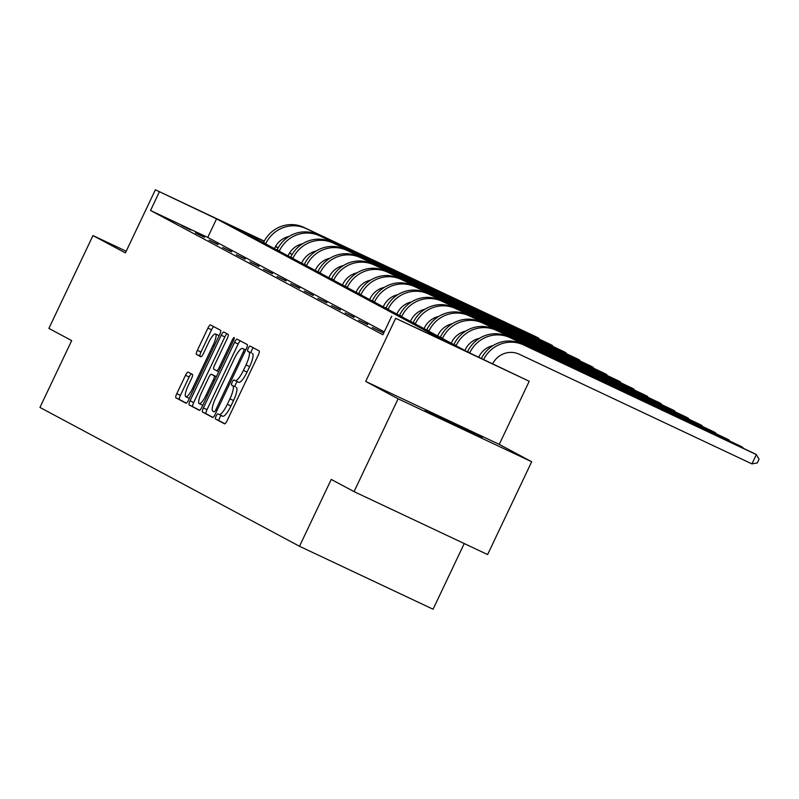 <?xml version="1.0" encoding="UTF-8"?>
<svg xmlns="http://www.w3.org/2000/svg" width="799" height="799" viewBox="0 0 799 799"><rect width="100%" height="100%" fill="white"/><g stroke="black" fill="none" stroke-linecap="round" stroke-linejoin="round"><path stroke-width="1.2" d="M216.07 416.099A2.826 0.679 -64.8 0 0 215.46 418.966L224.549 423.83A4.035 0.969 -64.8 0 0 224.559 423.84A4.035 0.969 -64.8 0 0 227.136 420.644L258.287 355.036A4.035 0.969 -64.8 0 0 259.166 350.931L250.067 346.067A2.826 0.679 -64.8 0 0 248.259 348.304A2.826 0.679 -64.8 0 0 247.65 351.17L248.829 351.8A12.914 3.106 -64.8 0 1 246.022 364.933L243.425 370.396A12.914 3.106 -64.8 0 1 235.186 380.614A12.914 3.106 -64.8 0 1 235.156 380.594L233.977 379.964A2.826 0.679 -64.8 0 0 233.967 379.964A2.826 0.679 -64.8 0 0 232.169 382.202A2.826 0.679 -64.8 0 0 231.55 385.068L232.729 385.697A12.914 3.106 -64.8 0 1 229.932 398.831L227.335 404.294A12.914 3.106 -64.8 0 1 219.096 414.511A12.914 3.106 -64.8 0 1 219.056 414.491L217.877 413.862A2.826 0.679 -64.8 0 0 216.07 416.099M221.323 415.56A2.826 0.679 -64.8 0 0 219.675 417.797A2.826 0.679 -64.8 0 0 219.066 420.664L224.909 423.79M253.373 347.835A2.826 0.679 -64.8 0 0 251.875 350.002A2.826 0.679 -64.8 0 0 251.256 352.878L248.829 351.8M237.413 381.662A2.826 0.679 -64.8 0 0 235.775 383.9A2.826 0.679 -64.8 0 0 235.166 386.766L232.729 385.697M482.167 437.702L425.038 410.686L482.167 437.702M531.685 461.742L487.61 554.566L354.047 491.625L398.122 398.801L531.685 461.742L499.255 444.384L529.228 381.263L395.665 318.322L448.908 343.161L216.559 218.866L155.376 189.782L264.279 241.108M126.202 251.226L92.974 235.565L125.403 252.913L155.376 189.782M354.047 491.625L331.245 479.43L299.505 546.276L39.95 407.43L71.69 340.594L48.889 328.399L92.974 235.565M188.105 372.114A4.035 0.969 -64.8 0 0 188.085 372.104A4.035 0.969 -64.8 0 0 185.518 375.3L176.769 393.707A4.035 0.969 -64.8 0 0 175.9 397.802L185.997 403.205A4.035 0.969 -64.8 0 0 186.007 403.215A4.035 0.969 -64.8 0 0 188.584 400.019L219.735 334.411A4.035 0.969 -64.8 0 0 220.614 330.307L210.517 324.913A4.035 0.969 -64.8 0 0 210.507 324.903A4.035 0.969 -64.8 0 0 207.93 328.099L197.373 350.332A4.035 0.969 -64.8 0 0 196.494 354.436L200.819 356.744A4.035 0.969 -64.8 0 0 200.829 356.753A4.035 0.969 -64.8 0 0 203.405 353.558L208.639 342.531A10.796 2.597 -64.8 0 1 215.53 333.992A10.796 2.597 -64.8 0 1 213.213 344.978L192.709 388.174A10.796 2.597 -64.8 0 1 185.817 396.713A10.796 2.597 -64.8 0 1 188.125 385.727L191.55 378.526A4.035 0.969 -64.8 0 0 192.419 374.421L188.105 372.114M499.255 444.384L365.692 381.443L398.122 398.801M365.692 381.443L395.665 318.322M384.259 331.865L207.74 237.433L150.532 210.477L382.881 334.761L391.7 316.194M150.532 210.477L159.341 191.91M203.385 407.939A4.035 0.969 -64.8 0 0 202.517 412.044L212.614 417.448A4.035 0.969 -64.8 0 0 212.624 417.448A4.035 0.969 -64.8 0 0 215.201 414.262L246.352 348.654A4.035 0.969 -64.8 0 0 247.231 344.549L237.123 339.146A4.035 0.969 -64.8 0 0 237.113 339.136A4.035 0.969 -64.8 0 0 234.536 342.332L203.385 407.939L207.001 409.637A4.035 0.969 -64.8 0 0 206.122 413.742L212.963 417.408M199.301 410.326L189.203 404.923A4.035 0.969 -64.8 0 1 190.082 400.818L221.233 335.21A4.035 0.969 -64.8 0 1 223.81 332.024A4.035 0.969 -64.8 0 0 223.81 332.024L228.144 334.342A4.035 0.969 -64.8 0 1 227.266 338.446L214.631 365.053A4.035 0.969 -64.8 0 0 213.762 369.148L216.629 370.686A4.035 0.969 -64.8 0 0 216.639 370.686A4.035 0.969 -64.8 0 0 219.216 367.5L232.369 339.795A2.826 0.679 -64.8 0 1 234.167 337.568A2.826 0.679 -64.8 0 1 233.558 340.434L201.887 407.14A4.035 0.969 -64.8 0 1 199.311 410.336A4.035 0.969 -64.8 0 0 199.311 410.336L199.331 410.336M299.505 546.276L433.068 609.218L464.239 543.56M264.169 241.308L235.695 227.885L468.044 352.179L529.228 381.263M289.548 253.053L292.154 254.452M292.134 254.482L289.448 253.213M278.142 247.89L275.445 246.621M275.555 246.422L278.252 247.69M207.74 237.433L216.559 218.866M190.911 229.832L181.882 225.578L190.801 230.062M204.514 237.113L195.485 232.859L204.404 237.333M218.117 244.384L209.088 240.129L218.007 244.614M231.71 251.665L222.691 247.41L231.61 251.885M245.313 258.936L236.294 254.681L245.213 259.166M258.916 266.217L249.897 261.962L258.806 266.437M272.519 273.488L263.49 269.233L272.409 273.717M286.122 280.769L277.093 276.514L286.012 280.988M299.725 288.039L290.696 283.785L299.615 288.269M313.318 295.31L304.299 291.066L313.218 295.54M326.921 302.591L317.902 298.337L326.811 302.821M340.524 309.862L331.495 305.618L340.414 310.092M354.127 317.143L345.098 312.888L354.017 317.373M367.73 324.414L358.701 320.169L367.62 324.644M383.68 333.083L372.304 327.44L383.73 332.973M219.126 414.521L222.671 416.199A12.914 3.106 -64.8 0 0 222.701 416.209A12.914 3.106 -64.8 0 0 230.941 405.992L227.335 404.294M236.344 387.405A12.914 3.106 -64.8 0 1 233.538 400.529L230.941 405.992M238.801 382.312L235.186 380.614L238.761 382.302A12.914 3.106 -64.8 0 0 238.801 382.312A12.914 3.106 -64.8 0 0 247.041 372.094L243.425 370.396M252.434 353.508A12.914 3.106 -64.8 0 1 249.638 366.631L247.041 372.094M240.379 340.883A4.035 0.969 -64.8 0 0 238.152 344.029L207.001 409.637M214.092 411.835A2.826 0.679 -64.8 0 0 214.102 411.845A2.826 0.679 -64.8 0 0 215.9 409.607L243.246 352.019A2.826 0.679 -64.8 0 0 243.865 349.143L242.616 348.484A12.914 3.106 -64.8 0 0 242.586 348.464A12.914 3.106 -64.8 0 0 234.347 358.681L215.65 398.042A12.914 3.106 -64.8 0 0 212.854 411.175L214.112 411.845M199.66 410.287L189.203 404.923M227.076 333.772A4.035 0.969 -64.8 0 0 224.839 336.918L193.688 402.526A4.035 0.969 -64.8 0 0 192.819 406.621M201.518 392.659A10.796 2.597 -64.8 0 0 199.211 403.645A10.796 2.597 -64.8 0 0 206.102 395.106L213.323 379.895A4.035 0.969 -64.8 0 0 214.202 375.79L211.335 374.252A4.035 0.969 -64.8 0 0 211.326 374.252A4.035 0.969 -64.8 0 0 208.749 377.438L201.518 392.659M214.941 375.959L211.335 374.252L214.931 375.949A4.035 0.969 -64.8 0 0 214.921 375.949A4.035 0.969 -64.8 0 1 214.941 375.959L216.339 376.699M213.762 326.651A4.035 0.969 -64.8 0 0 211.535 329.797L200.978 352.029A4.035 0.969 -64.8 0 0 200.1 356.134L201.168 356.704M191.351 373.852A4.035 0.969 -64.8 0 0 189.123 376.998L180.384 395.405A4.035 0.969 -64.8 0 0 179.505 399.51L186.347 403.165M492.663 363.775A20.554 19.955 -61.9 0 1 519.27 354.247L751.929 463.879L756.333 454.591L523.675 344.958A30.831 29.923 118.1 0 0 483.635 359.52M523.675 344.958L754.156 453.433L756.333 454.591L759.05 459.245L757.282 462.951L751.929 463.879M521.497 343.79A30.831 29.923 118.1 0 0 481.398 358.471M478.721 357.203L478.801 357.023A20.554 19.955 -61.9 0 1 493.093 345.577M742.451 447.909L742.73 447.32L740.553 446.152L507.894 336.519A30.831 29.923 118.1 0 0 467.605 351.61L467.475 351.87M743.32 448.319L742.73 447.32L510.082 337.687A30.831 29.923 118.1 0 0 469.782 352.778L469.692 352.958M464.858 350.471L465.208 349.752A20.554 19.955 -61.9 0 1 479.49 338.297M728.848 440.639L729.127 440.039L726.95 438.881L494.301 329.238A30.831 29.923 118.1 0 0 454.002 344.329L453.872 344.599M729.717 441.048L729.127 440.039L496.479 330.406A30.831 29.923 118.1 0 0 456.179 345.498L456.049 345.767M451.255 343.2L451.605 342.471A20.554 19.955 -61.9 0 1 465.887 331.026M715.245 433.368L715.534 432.768L713.347 431.6L480.698 321.967A30.831 29.923 118.1 0 0 440.399 337.058L440.269 337.318M716.114 433.777L715.534 432.768L482.876 323.136A30.831 29.923 118.1 0 0 442.576 338.227L442.456 338.486M437.662 335.92L438.002 335.2A20.554 19.955 -61.9 0 1 452.294 323.745M701.642 426.087L701.931 425.497L699.754 424.329L467.095 314.686A30.831 29.923 118.1 0 0 426.796 329.777L426.676 330.047M702.521 426.496L701.931 425.497L469.273 315.855A30.831 29.923 118.1 0 0 428.973 330.946L428.853 331.215M424.059 328.649L424.399 327.93A20.554 19.955 -61.9 0 1 438.691 316.474M688.049 418.816L688.329 418.217L686.151 417.048L453.492 307.415A30.831 29.923 118.1 0 0 413.193 322.506L413.073 322.766M688.918 419.225L688.329 418.217L455.67 308.584A30.831 29.923 118.1 0 0 415.38 323.675L415.25 323.935M410.456 321.368L410.796 320.649A20.554 19.955 -61.9 0 1 425.088 309.193M674.446 411.535L674.726 410.946L672.548 409.777L439.889 300.134A30.831 29.923 118.1 0 0 399.6 315.235L399.47 315.495M675.315 411.944L674.726 410.946L442.077 301.303A30.831 29.923 118.1 0 0 401.777 316.394L401.647 316.664M396.853 314.097L397.203 313.378A20.554 19.955 -61.9 0 1 411.485 301.922M660.843 404.264L661.123 403.665L658.945 402.496L426.296 292.863A30.831 29.923 118.1 0 0 385.997 307.955L385.867 308.224M661.712 404.674L661.123 403.665L428.474 294.032A30.831 29.923 118.1 0 0 388.174 309.123L388.044 309.383M383.25 306.816L383.6 306.097A20.554 19.955 -61.9 0 1 397.882 294.641M647.24 396.983L647.52 396.394L645.342 395.225L412.693 285.593A30.831 29.923 118.1 0 0 372.394 300.684L372.264 300.943M648.109 397.393L647.52 396.394L414.871 286.751A30.831 29.923 118.1 0 0 374.571 301.842L374.451 302.112M369.657 299.545L369.997 298.826A20.554 19.955 -61.9 0 1 384.289 287.37M633.637 389.712L633.927 389.113L631.739 387.944L399.091 278.312A30.831 29.923 118.1 0 0 358.791 293.403L358.671 293.672M634.506 390.122L633.927 389.113L401.268 279.48A30.831 29.923 118.1 0 0 360.968 294.571L360.848 294.831M356.054 292.274L356.394 291.545A20.554 19.955 -61.9 0 1 370.686 280.089M620.044 382.431L620.324 381.842L618.146 380.674L385.488 271.041A30.831 29.923 118.1 0 0 345.188 286.132L345.068 286.392M620.913 382.841L620.324 381.842L387.665 272.199A30.831 29.923 118.1 0 0 347.375 287.29L347.245 287.56M342.451 284.993L342.791 284.274A20.554 19.955 -61.9 0 1 357.083 272.819M606.441 375.16L606.721 374.561L604.543 373.403L371.885 263.76A30.831 29.923 118.1 0 0 331.585 278.851L331.465 279.121M607.31 375.57L606.721 374.561L374.072 264.928A30.831 29.923 118.1 0 0 333.772 280.02L333.642 280.279M328.848 277.722L329.188 276.993A20.554 19.955 -61.9 0 1 343.48 265.538M592.838 367.88L593.118 367.29L590.94 366.122L358.282 256.489A30.831 29.923 118.1 0 0 317.992 271.58L317.862 271.84M593.707 368.289L593.118 367.29L360.469 257.648A30.831 29.923 118.1 0 0 320.169 272.739L320.039 273.008M315.245 270.442L315.595 269.722A20.554 19.955 -61.9 0 1 329.877 258.267M579.235 360.609L579.515 360.009L577.337 358.851L344.689 249.208A30.831 29.923 118.1 0 0 304.389 264.299L304.259 264.569M580.104 361.018L579.515 360.009L346.866 250.377A30.831 29.923 118.1 0 0 306.566 265.468L306.436 265.727M301.642 263.171L301.992 262.442A20.554 19.955 -61.9 0 1 316.274 250.986M565.632 353.328L565.922 352.739L563.734 351.57L331.086 241.937A30.831 29.923 118.1 0 0 290.786 257.028L290.656 257.288M566.501 353.737L565.922 352.739L333.263 243.096A30.831 29.923 118.1 0 0 292.963 258.197L292.843 258.457M288.049 255.89L288.389 255.171A20.554 19.955 -61.9 0 1 302.681 243.715M552.039 346.057L552.319 345.458L550.141 344.299L317.483 234.656A30.831 29.923 118.1 0 0 277.183 249.747L277.063 250.017M552.908 346.466L552.319 345.458L319.66 235.825A30.831 29.923 118.1 0 0 279.36 250.916L279.241 251.186M274.447 248.619L274.786 247.89A20.554 19.955 -61.9 0 1 289.078 236.444M538.436 338.776L538.716 338.187L536.538 337.018L303.88 227.385A30.831 29.923 118.1 0 0 263.58 242.477L263.46 242.736M539.305 339.185L538.716 338.187L306.057 228.554A30.831 29.923 118.1 0 0 265.767 243.645L265.638 243.905M219.066 420.664L215.46 418.966M251.256 352.878L247.65 351.17M235.166 386.766L231.55 385.068M233.538 400.529L229.932 398.831M249.638 366.631L246.022 364.933M238.152 344.029L234.536 342.332M206.122 413.742L202.517 412.044M217.128 410.187L215.9 409.607M244.474 352.599L243.246 352.019M245.702 350.012L243.865 349.143M245.732 349.952L242.616 348.484L245.732 349.952M193.688 402.526L190.082 400.818M224.839 336.918L221.233 335.21M218.726 371.675L216.649 370.696L218.726 371.675M220.434 368.079L219.216 367.5M233.588 340.374L232.369 339.795M207.331 395.685L206.102 395.106M214.551 380.474L213.323 379.895M216.309 376.778L214.202 375.79M193.937 388.753L192.709 388.174M214.442 345.558L213.213 344.978M200.1 356.134L196.494 354.436M200.978 352.029L197.373 350.332M211.535 329.797L207.93 328.099M179.505 399.51L175.9 397.802M180.384 395.405L176.769 393.707M189.123 376.998L185.518 375.3M469.782 352.778L467.605 351.61M510.082 337.687L507.894 336.519M456.179 345.498L454.002 344.329M496.479 330.406L494.301 329.238M442.576 338.227L440.399 337.058M482.876 323.136L480.698 321.967M428.973 330.946L426.796 329.777M469.273 315.855L467.095 314.686M415.38 323.675L413.193 322.506M455.67 308.584L453.492 307.415M401.777 316.394L399.6 315.235M442.077 301.303L439.889 300.134M388.174 309.123L385.997 307.955M428.474 294.032L426.296 292.863M374.571 301.842L372.394 300.684M414.871 286.751L412.693 285.593M360.968 294.571L358.791 293.403M401.268 279.48L399.091 278.312M347.375 287.29L345.188 286.132M387.665 272.199L385.488 271.041M333.772 280.02L331.585 278.851M374.072 264.928L371.885 263.76M320.169 272.739L317.992 271.58M360.469 257.648L358.282 256.489M306.566 265.468L304.389 264.299M346.866 250.377L344.689 249.208M292.963 258.197L290.786 257.028M333.263 243.096L331.086 241.937M279.36 250.916L277.183 249.747M319.66 235.825L317.483 234.656M265.767 243.645L263.58 242.477M306.057 228.554L303.88 227.385M222.701 416.209L219.096 414.511M202.756 405.323L199.211 403.645M189.363 398.381L185.817 396.713M219.126 335.69L215.53 333.992"/></g></svg>
